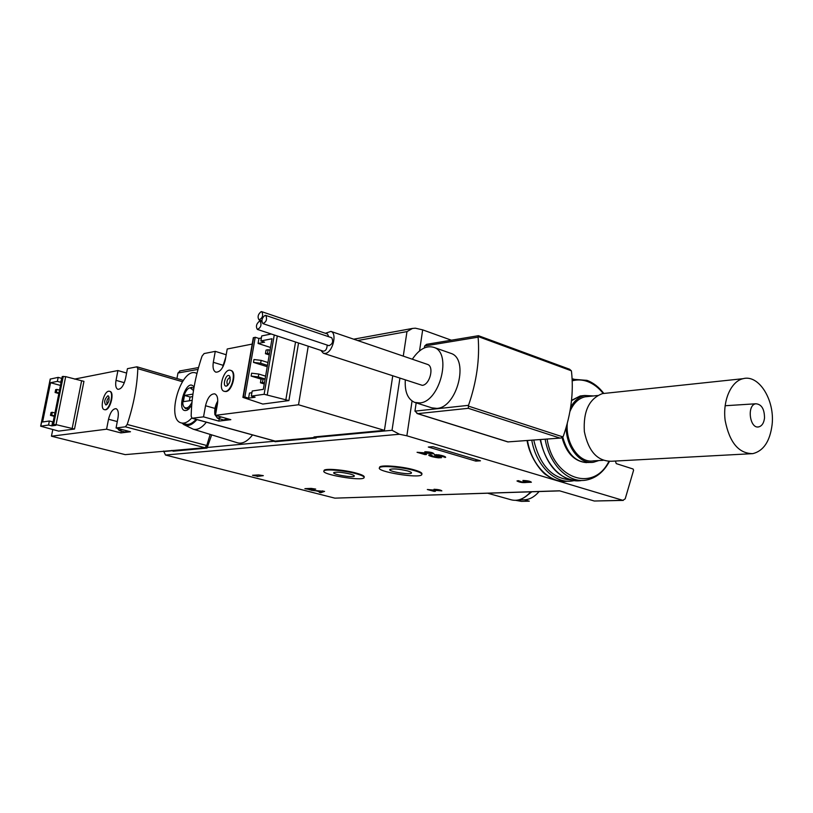 <?xml version="1.0" encoding="UTF-8"?>
<svg xmlns="http://www.w3.org/2000/svg" width="813" height="813" viewBox="0 0 813 813"><rect width="100%" height="100%" fill="white"/><g stroke="black" fill="none" stroke-linecap="round" stroke-linejoin="round"><path stroke-width="1.22" d="M419.538 350.911L422.679 329.865L415.392 328.198L412.486 328.432L406.978 331.613L403.268 356.124M422.679 329.865L451.398 340.21M475.798 461.103L428.309 447.038L432.902 446.693L480.453 460.819L475.798 461.103L476.022 459.497M252.538 434.935C247.355 441.5 242.345 444.122 237.538 442.821L193.26 429.203C197.386 430.24 201.766 427.902 206.37 422.191M275.363 441.672L316.115 438.004L316.328 436.744M176.939 378.523L177.966 373.025L180.212 370.891M559.72 490.879L334.875 498.145L165.496 455.036L163.596 451.042M171.726 450.432L173.179 451.215L207.051 448.085L211.665 434.864M518.328 480.656L516.987 480.971C519.598 482.414 522.871 482.902 526.783 482.424L531.377 482.241C530.381 481.235 527.556 480.646 522.901 480.463L529.019 481.957L523.013 481.53L524.263 482.099L522.607 482.211L518.328 480.656M429 455.504C430.819 456.489 433.949 457.262 438.4 457.821L441.51 457.689L436.479 455.199L445.676 457.262C445.178 456.439 442.851 455.636 438.685 454.853L434.284 454.813L439.111 457.089L437.963 457.373L431.337 455.808L431.988 455.209L430.28 454.711L428.736 455.046L429 455.504L429.091 454.853M417.059 452.292L424.975 454.599L426.52 454.497L420.545 452.75L433.949 453.745C432.841 452.556 429.792 451.886 424.813 451.743L431.54 453.359L417.059 452.292M427.323 489.517L434.081 491.357L435.422 491.306L430.321 489.914L441.855 490.889C440.849 490.005 438.237 489.456 434.03 489.263L439.792 490.564L427.323 489.517M310.932 490.209L316.064 490.828L320.393 491.936L319.265 492.343L320.789 492.729L324.59 491.367L310.932 490.209M309.286 489.792L315.708 489.091L311.135 488.389L304.865 488.664L309.336 489.477M257.182 476.479L263.331 475.646L258.625 474.924L252.518 475.29L257.243 476.164M379.61 467.109L379.519 467.739C375.464 471.57 419.599 478.837 421.754 474.701C422.394 473.573 419.864 472.18 414.163 470.534C402.059 466.987 380.657 465.29 379.519 467.739L379.61 467.109C380.758 464.66 402.161 466.357 414.254 469.894C419.955 471.55 422.486 472.942 421.845 474.081L421.845 474.101M324.021 470.9L324.113 470.341C325.18 468.197 344.692 469.863 356.307 473.125C362.131 474.751 364.742 476.103 364.143 477.17L364.133 477.221M623.276 500.401L594.313 501.021L559.466 490.798L334.875 498.145M615.4 461.042L616.244 463.613L633.063 468.999L633.581 470.26L625.197 498.847L622.89 500.33L406.866 435.798L399.437 434.254L392.029 430.29L399.884 378.421M163.494 451.55L205.486 447.678L206.339 446.489M273.483 440.707L274.011 441.296L314.468 437.536L316.115 438.004M191.705 418.034C187.966 422.14 184.47 423.766 181.218 422.902C165.659 419.386 181.136 367.039 195.953 373.035L196.959 373.472M191.665 405.626L187.346 410.057C174.571 415.352 186.197 375.647 194.053 387.14M196.116 419.366C192.407 423.39 188.921 424.975 185.689 424.122L181.472 422.973M196.929 419.589C192.02 425.179 187.6 426.825 183.677 424.518L182.122 423.156M189.195 408.746L185.455 408.553L184.917 407.913M190.659 387.659L193.911 387.913M191.959 402.303C189.358 407.283 186.838 408.949 184.419 407.313C180.232 404 184.907 388.167 190.181 387.811L193.474 390.535M192.153 400.372L183.372 401.673L184.51 395.423L190.049 397.008L192.6 396.622M192.935 394.122L184.51 395.423M189.358 400.789L190.049 397.008M356.216 473.725C344.59 470.463 325.088 468.796 324.011 470.93C320.2 474.345 362.039 481.459 364.051 477.759C364.651 476.703 362.039 475.351 356.216 473.725M350.24 474.05C342.049 472.201 336.562 471.723 333.767 472.627C331.785 474.375 353.269 478.034 354.295 476.133C354.6 475.585 353.249 474.894 350.24 474.05M407.516 470.9C398.807 468.898 392.903 468.42 389.793 469.477C387.699 471.438 410.362 475.168 411.449 473.044C411.774 472.465 410.463 471.743 407.516 470.9M256.827 475.514L256.735 476.032M320.952 491.733L320.789 492.729M322.395 491.143L322.944 490.95M322.385 491.215L317.558 490.92L320.861 491.763L322.436 490.92M425.057 454.071L424.975 454.599M431.632 452.719L432.343 452.729M426.744 451.754L426.673 452.282M430.687 454.833L431.032 455.432M444.996 456.652L444.874 457.495M436.551 454.599L436.479 455.199M515.696 500.351L521.479 501.377L529.304 501.184L524.436 499.812L518.542 499.965M528.318 494.507L531.814 491.784M539.11 491.55C534.578 496.814 529.68 499.568 524.436 499.812M529.751 493.105L531.255 491.804M61.93 378.167L60.599 382.262L57.367 381.368L58.17 377.374L50.213 379.092M61.402 378.279L58.17 377.374M60.599 382.262L61.127 382.161M125.365 426.805L204.906 447.729L125.202 454.63L51.453 436.205L106.584 429.193L120.903 432.912L130.487 431.754L116.066 427.984L125.365 426.805L127.194 424.467C133.566 405.26 137.112 386.663 137.814 368.665L136.787 366.826L127.438 368.675L125.537 378.584C123.718 385.697 121.157 389.275 117.885 389.315C115.832 388.309 115.212 385.321 116.015 380.352L117.915 370.545L74.532 379.102M126.594 373.055L117.915 370.545M52.804 429.477L51.453 436.205M204.906 447.729L206.776 445.514L210.181 434.406M104.552 409.671L105.538 409.782C110.497 409.508 114.653 392.252 109.979 391.388L109.725 391.327M58.546 431.134L74.511 429.04L83.942 381.358L65.68 376.632L62.255 376.541L52.621 424.457L55.904 425.301L51.829 425.87L52.642 421.835L49.369 420.992L48.556 425.036L40.66 426.195L58.556 431.083M106.584 429.193L108.505 419.244L117.245 421.561M116.066 427.984L117.987 417.923C118.81 412.77 118.159 409.681 116.046 408.675C112.794 408.726 110.283 412.242 108.505 419.244M121.269 431.022L120.903 432.912M57.367 381.368L50.569 382.72L42.611 421.998L49.369 420.992M51.829 425.87L48.556 425.036M53.16 421.754L52.642 421.835M74.511 429.04L56.056 424.63L52.621 424.457M60.467 385.433L50.569 382.72M55.091 392.506L56.351 392.273L56.93 389.417L55.66 389.661L55.091 392.506L58.841 393.522M56.351 392.273L58.953 392.974M56.93 389.417L59.522 390.128M50.477 415.362L51.737 415.158L52.317 412.293L51.056 412.496L50.477 415.362L54.258 416.337M51.737 415.158L54.349 415.839M52.317 412.293L54.928 412.974M108.668 391.216L109.542 391.266C114.674 392.313 109.166 411.551 104.288 409.62C99.613 408.746 103.708 391.632 108.668 391.216M107.773 395.829L108.556 396.053C109.735 399.65 108.871 402.648 105.985 405.037C103.81 402.405 104.399 399.335 107.773 395.829M107.204 404.234C106.34 401.52 106.991 399.213 109.155 397.323M121.991 429.538L119.206 430.484L117.367 428.329M127.712 431.032L124.917 431.977L119.206 430.484M261.115 379.122L251.115 376.073L251.613 373.187L258.788 374.051L265.597 376.145M258.788 374.051L258.3 376.937L265.109 379.021M251.115 376.073L258.3 376.937M271.247 333.991L261.725 335.932L260.851 340.962L272.009 338.747L263.341 389.356L252.203 391.002L251.319 396.114L264.123 394.285L288.91 400.585L262.812 404.051L242.914 397.384L244.845 397.039L248.595 398.146L255.089 397.232L251.319 396.114M251.908 392.709L249.479 393.065L248.595 398.146M226.187 354.763L215.272 351.358L204.104 353.564L202.031 356.165C195.201 376.51 191.573 396.52 191.167 416.165L192.051 418.248L203.535 416.856L218.829 421.104L230.831 419.66L215.435 415.341L298.523 404.762L384.427 430.362L313.991 436.957L315.647 437.424L315.749 436.794M252.193 344.082L227.213 349.001L225.252 360.088C223.169 368.259 220.038 372.283 215.841 372.151L215.994 372.191M192.051 418.248L275.038 441.134L315.647 437.424M392.709 376.063L384.427 430.362M298.523 404.762L308.239 346.196M224.459 391.388L225.933 391.541C232.345 391.124 237.04 371.897 231.075 370.515L230.76 370.423M215.435 415.341L217.437 404.081C218.23 398.492 217.335 395.077 214.764 393.858C210.608 393.746 207.528 397.709 205.526 405.738L214.886 408.39M215.272 351.358L213.311 362.293C212.528 367.659 213.372 370.941 215.841 372.151M203.535 416.856L205.526 405.738M219.246 418.725L218.829 421.104M253.28 337.852L255.231 337.253L258.941 338.462L258.077 343.452L264.571 342.171L260.851 340.962M258.941 338.462L261.369 337.964M255.231 337.253L244.845 397.039M267.223 366.693L253.483 362.395L260.658 363.248L267.447 365.383M260.658 363.248L261.146 360.372L253.981 359.519L253.483 362.395M270.516 347.466L258.077 343.452M263.127 378.807L261.064 379.132L260.445 382.781L262.508 382.456L263.127 378.807L265.048 379.386M262.508 382.456L264.418 383.045M260.445 382.781L264.266 383.939M268.127 349.702L266.064 350.088L265.434 353.706L267.497 353.33L268.127 349.702L270.028 350.312M267.497 353.33L269.408 353.94M265.434 353.706L269.235 354.915M261.146 360.372L267.934 362.517M225.455 391.399L224.144 391.307C217.396 389.63 224.164 367.659 230.607 370.362C236.563 371.744 231.868 390.982 225.455 391.399M226.39 386.094L226.38 386.094C221.746 386.795 226.126 372.588 229.51 375.952C230.983 380.159 229.947 383.533 226.39 386.094L226.979 385.901M227.752 385.362C226.177 381.947 226.979 379.244 230.181 377.262M223.108 366.49L225.445 358.95M216.004 412.14L215.364 408.766L217.66 402.465M216.604 408.715L217.02 406.429M221.41 417.018L217.559 418.248L214.886 414.569C214.307 409.742 215.262 405.24 217.752 401.053M227.508 418.725L223.656 419.955L217.691 418.289M560.472 438.065L508.013 441.896L560.94 438.034L563.287 436.276C571.061 413.959 573.795 392.354 571.488 371.45L571.336 370.789L478.135 336.541L478.115 337.171C479.853 358.99 476.652 381.714 468.512 405.331L414.955 411.134L416.175 402.872M424.345 347.923L424.64 346.003L426.551 344.336L478.44 335.698M450.168 353.116L450.93 353.381C469.467 358.889 457.008 407.77 436.835 408.4L431.815 407.852L415.321 402.598M414.955 411.134L417.719 413.654L468.298 408.309L468.512 405.331M478.135 336.541L478.39 335.718M571.336 370.789L569.537 369.224M405.291 380.199C404.661 391.886 407.791 399.285 414.681 402.394L419.671 402.923C439.721 402.191 452.343 352.842 433.949 347.395C426.388 345.179 419.183 349.123 412.323 359.224M323.604 353.33L422.272 385.342C429.843 384.905 434.477 366.439 427.536 364.417L427.262 364.326M320.8 350.342L323.361 353.249L325.271 353.401C332.537 352.72 337.517 333.279 330.921 331.399L325.383 333.289M331.623 337.71L331.714 337.741C333.523 341.43 332.608 344.072 328.96 345.677L262.985 323.645M327.507 334.011L328.726 336.734M327.172 345.078C327.019 348.929 325.739 350.962 323.361 351.196L257.457 329.438M265.018 315.363L265.729 315.403C267.396 319.143 266.451 321.877 262.904 323.615C261.176 320.729 261.877 317.974 265.018 315.363M259.479 321.186L260.16 321.226C261.827 324.936 260.892 327.669 257.375 329.417C255.658 326.531 256.349 323.787 259.479 321.186M261.125 311.653L261.827 311.694C263.473 315.414 262.528 318.137 259.012 319.865C257.315 316.999 258.016 314.265 261.125 311.653M598.815 460.554L593.581 462.221C580.136 464.741 566.122 447.221 566.183 427.353M570.624 407.394C574.212 400.85 578.907 396.876 584.72 395.494L593.52 395.941M603.083 460.321L593.47 460.849C579.527 463.583 565.35 443.644 567.291 423.37M569.933 411.53C573.348 403.37 578.358 398.472 584.974 396.835L588.46 396.47M752.828 453.634C738.783 453.624 729.566 442.607 725.176 420.606C722.503 400.738 730.958 381.327 743.072 378.685C758.946 374.183 775.023 400.291 772.086 424.833C769.931 441.357 763.519 450.951 752.828 453.634L611.437 461.256C597.504 461.306 588.48 451.418 584.354 431.612C583.145 411.246 589.181 398.573 602.474 393.604L606.132 393.218M764.515 418.075C763.874 423.004 761.994 425.931 758.875 426.855C749.718 429.376 746.527 404.864 755.866 403.776C761.578 404.254 764.464 409.02 764.515 418.075M207.701 447.435L273.849 441.286M316.227 437.343L392.029 430.29M177.966 373.025L198.016 369.397M357.639 340.535L406.978 331.613M594.313 501.021L622.89 500.33M165.496 455.036L399.437 434.254M406.866 435.798L412.059 401.033M527.464 440.524C531.631 465.493 550.167 483.847 567.515 481.205L567.596 481.194M531.783 440.199C535.96 465.26 554.517 483.684 571.874 481.032L574.303 480.615M533.745 440.057C539.822 465.239 552.017 478.491 570.33 479.812M573.653 379.021L572.128 379.041M540.584 439.548C544.883 465.463 564.364 484.152 582.057 480.422M586.752 380.342L572.149 379.305M545.147 439.203C549.456 465.117 568.907 483.786 586.539 480.026C596.153 478.054 603.785 471.855 609.445 461.418M603.246 393.522C598.663 387.73 593.429 383.736 587.545 381.541C582.423 379.691 577.321 379.458 572.22 380.819M547.108 439.061C553.389 479.406 593.724 492.454 608.866 461.428M207.051 448.085L205.486 447.678M207.782 447.221L206.228 446.815M275.627 441.754L274.011 441.296M443.552 456.032L443.42 456.926L443.552 456.032M445.189 456.764L445.087 457.485M434.975 454.599L434.864 455.331M439.203 456.459L439.111 457.089M530.909 491.814C524.507 498.887 517.911 501.55 511.133 499.792C517.861 501.509 524.385 498.857 530.706 491.824M517.281 500.198L521.479 501.377M127.194 424.467L206.776 445.514M137.814 368.665L182.407 381.704M116.015 380.352L124.338 382.71M40.813 426.144L50.376 378.96M53.638 424.315L63.282 376.338M56.056 424.63L65.68 376.632M72.103 428.736L81.554 381.063M192.396 418.268L275.404 441.174M298.544 343.005L288.91 400.585M213.311 362.293L222.579 365.139M295.536 342.009L285.78 400.199M277.294 335.993L267.284 394.681M274.266 334.986L264.123 394.285M253.626 337.578L243.239 397.272M508.013 441.896L417.719 413.654M559.832 438.034L468.298 408.309M478.115 337.171L424.64 346.003M562.962 436.927L468.339 406.083M590.645 462.373L589.059 462.465C576.397 462.932 567.637 454.497 562.779 437.17M571.498 400.707L580.228 395.972L583.876 395.575M179.602 371.002L198.524 367.547M353.696 339.184L412.404 328.452M563.805 481.387C557.789 481.194 552.047 479.111 546.57 475.117C543.551 474.121 530.025 459.254 527.078 440.555M540.157 439.579C546.346 465.605 558.988 479.345 578.084 480.808M603.835 393.462C599.008 387.14 593.419 382.781 587.057 380.393L572.139 379.173M275.485 441.733L273.859 441.286M195.953 373.035L196.99 373.35M183.677 424.518L193.25 429.203M184.419 407.313L185.455 408.553M190.181 387.811L191.736 387.313M188.87 408.919L187.346 410.057M324.113 470.341L324.011 470.93M439.874 489.965L439.803 490.503M431.662 452.536L431.561 453.258M439.477 456.571L439.376 457.262M529.182 481.174L529.09 481.824M524.344 481.479L524.273 482.038M511.133 499.792L487.658 493.227M137.123 366.846L183.301 380.382M40.66 426.195L50.233 379.031M117.631 419.793L117.082 422.638M253.3 337.73L242.914 397.384M225.74 357.314L222.427 367.71M508.044 441.977L416.896 413.471M569.679 369.275L478.43 335.688M450.93 353.381L433.949 347.395M427.536 364.417L330.921 331.399M265.729 315.403L331.714 337.741M260.16 321.226L261.867 321.796M259.103 319.895L261.847 320.81M261.827 311.694L327.598 334.041M586.447 462.627C574.506 461.489 566.387 453.176 562.078 437.699M571.539 400.352L580.228 395.972L584.72 395.494M597.606 395.514L584.974 396.835M743.072 378.685L602.474 393.604M755.866 403.776L725.105 405.738M758.875 426.855L757.868 426.947"/></g></svg>
